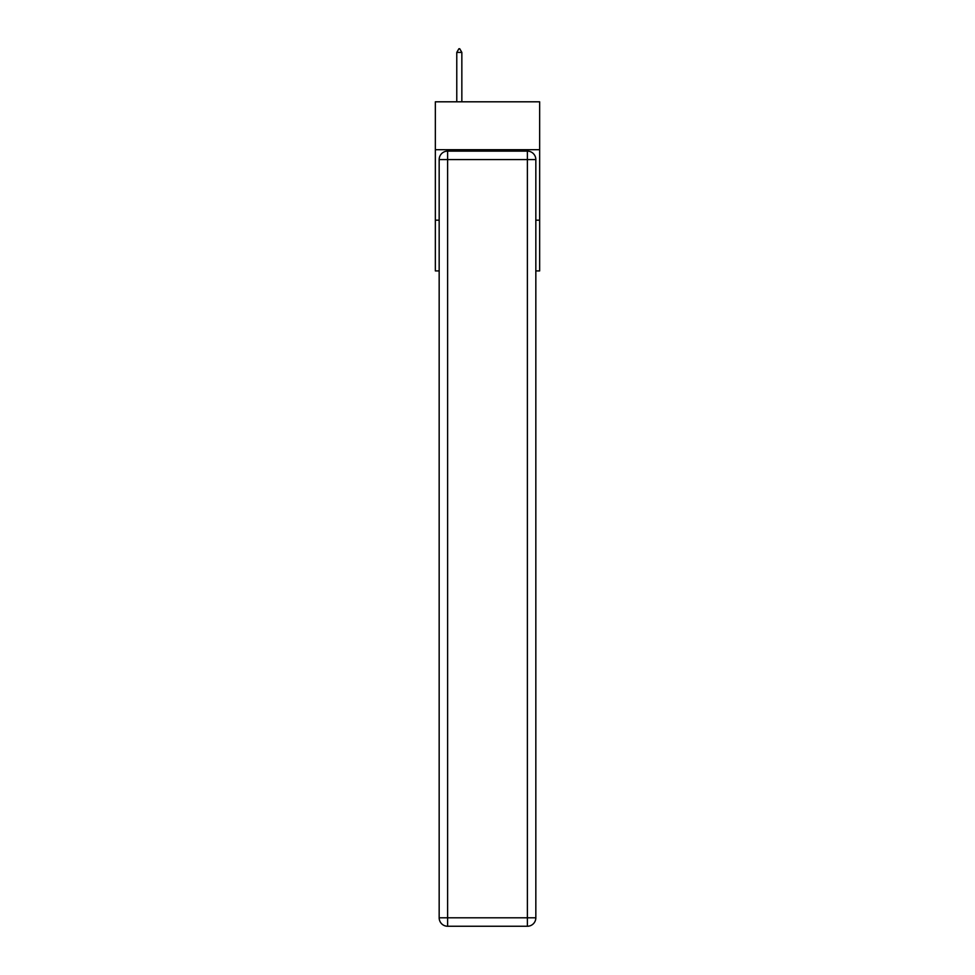 <?xml version="1.0" encoding="UTF-8"?>
<svg xmlns="http://www.w3.org/2000/svg" width="975" height="975" viewBox="0 0 975 975"><rect width="100%" height="100%" fill="white"/><g stroke="black" fill="none" stroke-linecap="round" stroke-linejoin="round"><path stroke-width="1.46" d="M539.65 149.711L539.65 101.802L435.35 101.802L435.35 149.711L539.65 149.711L539.65 270.916L535.836 270.916M439.164 220.179L435.35 220.179L435.35 149.711M539.65 220.179L535.836 220.179M435.35 220.179L435.35 270.916L439.164 270.916M439.164 917.792A8.458 8.458 0 0 0 447.61 926.25L447.61 917.792L527.39 917.792L527.39 159.583L447.61 159.583L447.61 917.792L439.164 917.792L439.164 159.583L447.61 159.583L447.61 151.125L527.39 151.125A8.458 8.458 0 0 1 535.836 159.583L535.836 917.792A8.458 8.458 0 0 1 527.39 926.25L447.61 926.25A8.458 8.458 0 0 1 439.164 917.792A8.458 8.458 0 0 0 447.61 926.25M447.61 151.125A8.458 8.458 0 0 0 439.164 159.583A8.458 8.458 0 0 1 447.61 151.125M461.845 52.418L459.737 48.75L458.896 48.75L456.775 52.418L461.845 52.418L461.845 101.802M456.775 52.418L456.775 101.802M527.39 926.25A8.458 8.458 0 0 0 535.836 917.792L527.39 917.792L527.39 926.25M535.836 159.583A8.458 8.458 0 0 0 527.39 151.125L527.39 159.583L535.836 159.583"/></g></svg>

